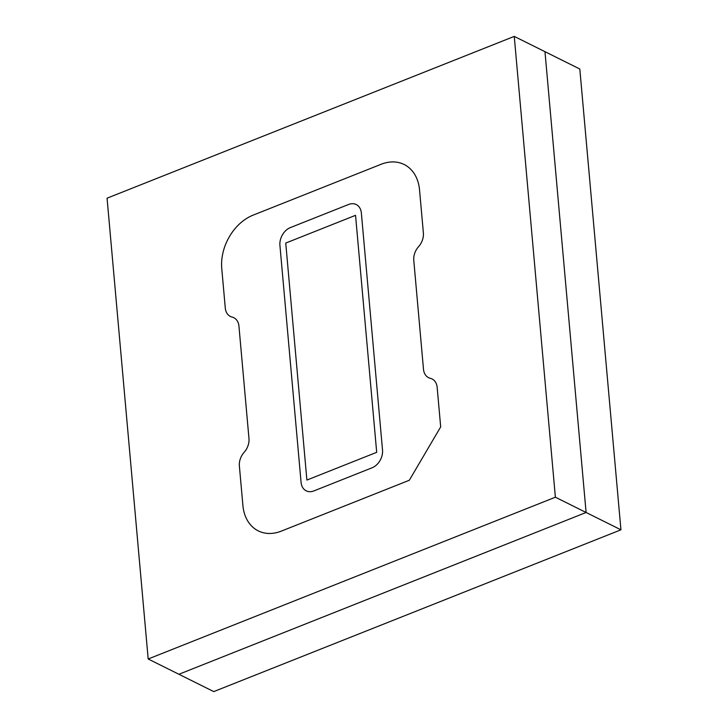 <?xml version="1.0" encoding="UTF-8"?>
<svg xmlns="http://www.w3.org/2000/svg" width="728" height="728" viewBox="0 0 728 728"><rect width="100%" height="100%" fill="white"/><g stroke="black" fill="none" stroke-linecap="round" stroke-linejoin="round"><path stroke-width="1.09" d="M148.184 658.995L178.906 674.274L586.095 512.485L178.906 674.274L213.75 691.6L620.939 529.811L586.095 512.485L544.972 51.679L514.25 36.4L107.062 198.189L148.184 658.995L555.382 497.206L514.25 36.4M620.939 529.811L579.816 69.005L544.972 51.679L586.095 512.485L555.382 497.206M281.336 531.112L409.309 480.262L440.686 426.899L437.164 387.405A14.624 10.847 -63.6 0 0 432.032 378.933A14.624 10.847 -63.6 0 0 430.321 378.314A14.624 10.847 -63.6 0 1 428.61 377.686A14.624 10.847 -63.6 0 0 430.321 378.314A14.624 10.847 -63.6 0 1 432.032 378.933A14.624 10.847 -63.6 0 1 437.164 387.405L440.686 426.899L409.309 480.262L281.336 531.112A43.862 32.542 -63.6 0 1 258.276 530.885A43.862 32.542 -63.6 0 0 281.336 531.112M242.906 505.478A43.862 32.542 -63.6 0 0 258.276 530.885A43.862 32.542 -63.6 0 1 242.906 505.478L239.376 465.984L242.906 505.478M244.18 452.27A14.624 10.847 -63.6 0 0 239.376 465.984A14.624 10.847 -63.6 0 1 244.18 452.27A14.624 10.847 -63.6 0 0 248.976 438.556L238.948 326.171A14.624 10.847 -63.6 0 0 233.825 317.708A14.624 10.847 -63.6 0 0 232.114 317.08A14.624 10.847 -63.6 0 1 230.403 316.462A14.624 10.847 -63.6 0 0 232.114 317.08A14.624 10.847 -63.6 0 1 233.825 317.708A14.624 10.847 -63.6 0 1 238.948 326.171L248.976 438.556A14.624 10.847 -63.6 0 1 244.18 452.27M225.28 307.99A14.624 10.847 -63.6 0 0 230.403 316.462A14.624 10.847 -63.6 0 1 225.28 307.99L221.758 268.495L225.28 307.99M253.135 215.133A43.862 32.542 -63.6 0 0 221.758 268.495A43.862 32.542 -63.6 0 1 253.135 215.133L381.108 164.282L253.135 215.133M419.537 189.917A43.862 32.542 -63.6 0 0 404.167 164.51A43.862 32.542 -63.6 0 0 381.108 164.282A43.862 32.542 -63.6 0 1 404.167 164.51A43.862 32.542 -63.6 0 1 419.537 189.917L423.377 232.942L419.537 189.917M418.573 246.656A14.624 10.847 -63.6 0 0 423.377 232.942A14.624 10.847 -63.6 0 1 418.573 246.656A14.624 10.847 -63.6 0 0 413.777 260.369L423.487 369.223A14.624 10.847 -63.6 0 0 428.61 377.686A14.624 10.847 -63.6 0 1 423.487 369.223L413.777 260.369A14.624 10.847 -63.6 0 1 418.573 246.656M301.074 482.373A14.624 10.847 -63.6 0 0 306.197 490.836A14.624 10.847 -63.6 0 0 313.886 490.918L372.054 467.804A14.624 10.847 -63.6 0 0 382.519 450.013L361.361 213.022A14.624 10.847 -63.6 0 0 356.238 204.559A14.624 10.847 -63.6 0 0 348.557 204.486L290.381 227.591A14.624 10.847 -63.6 0 0 279.925 245.381L301.074 482.373A14.624 10.847 -63.6 0 0 306.197 490.836A14.624 10.847 -63.6 0 0 313.886 490.918L372.054 467.804A14.624 10.847 -63.6 0 0 382.519 450.013L361.361 213.022A14.624 10.847 -63.6 0 0 356.238 204.559A14.624 10.847 -63.6 0 0 348.557 204.486L290.381 227.591A14.624 10.847 -63.6 0 0 279.925 245.381L301.074 482.373M306.888 480.061L376.695 452.325L355.546 215.333L285.74 243.07L306.888 480.061L376.695 452.325L355.546 215.333L285.74 243.07L306.888 480.061"/></g></svg>
